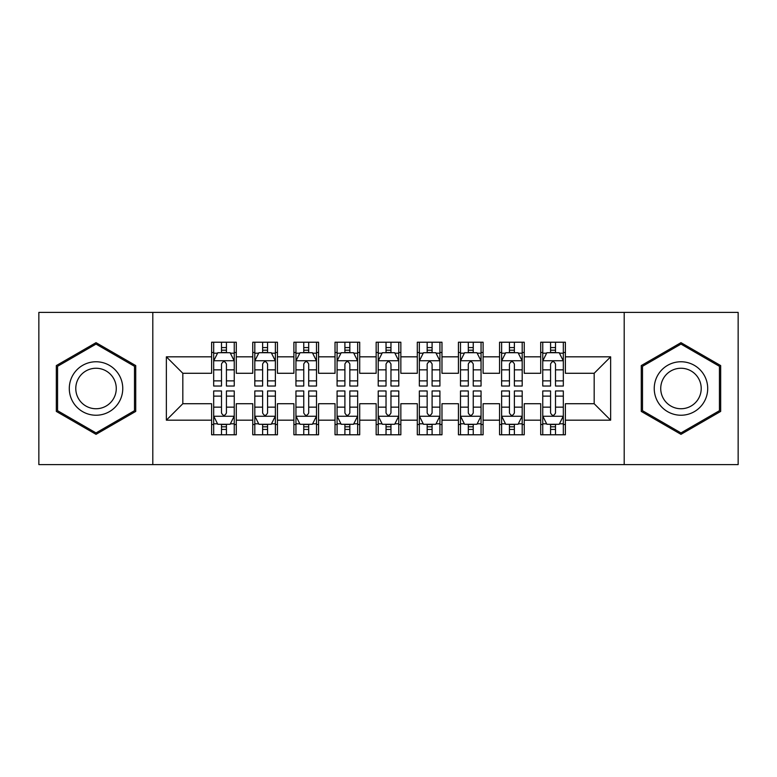 <?xml version="1.0" encoding="UTF-8"?>
<svg xmlns="http://www.w3.org/2000/svg" width="777" height="777" viewBox="0 0 777 777"><rect width="100%" height="100%" fill="white"/><g stroke="black" fill="none" stroke-linecap="round" stroke-linejoin="round"><path stroke-width="1.17" d="M624.203 464.597L738.15 464.597L738.15 312.403L624.203 312.403L624.203 464.597L152.797 464.597L152.797 312.403L38.85 312.403L38.85 464.597L152.797 464.597M624.203 312.403L152.797 312.403M166.365 420.172L166.365 356.828L211.616 356.828L211.616 373.281L182.828 373.281L182.828 403.719L166.365 420.172L211.616 420.172L211.616 434.78L236.295 434.78L236.295 420.172L252.758 420.172L252.758 434.78L277.438 434.78L277.438 420.172L293.891 420.172L293.891 434.78L318.57 434.78L318.57 420.172L335.023 420.172L335.023 434.78L359.702 434.78L359.702 420.172L376.155 420.172L376.155 434.78L400.845 434.78L400.845 420.172L417.298 420.172L417.298 434.78L441.977 434.78L441.977 420.172L458.43 420.172L458.43 434.78L483.109 434.78L483.109 420.172L499.562 420.172L499.562 434.78L524.242 434.78L524.242 420.172L540.705 420.172L540.705 434.78L565.384 434.78L565.384 403.719L594.172 403.719L594.172 373.281L565.384 373.281L565.384 356.828L610.635 356.828L610.635 420.172L565.384 420.172M565.384 356.828L565.384 342.22L540.705 342.22L540.705 356.828L524.242 356.828L524.242 342.22L499.562 342.22L499.562 356.828L483.109 356.828L483.109 342.22L458.43 342.22L458.43 356.828L441.977 356.828L441.977 342.22L417.298 342.22L417.298 356.828L400.845 356.828L400.845 342.22L376.155 342.22L376.155 356.828L359.702 356.828L359.702 342.22L335.023 342.22L335.023 356.828L318.57 356.828L318.57 342.22L293.891 342.22L293.891 356.828L277.438 356.828L277.438 342.22L252.758 342.22L252.758 356.828L236.295 356.828L236.295 342.22L211.616 342.22L211.616 356.828M524.242 420.172L524.242 403.719L540.705 403.719L540.705 420.172M610.635 356.828L594.172 373.281M483.109 420.172L483.109 403.719L499.562 403.719L499.562 420.172M540.705 356.828L540.705 373.281L524.242 373.281L524.242 356.828M441.977 420.172L441.977 403.719L458.43 403.719L458.43 420.172M499.562 356.828L499.562 373.281L483.109 373.281L483.109 356.828M400.845 420.172L400.845 403.719L417.298 403.719L417.298 420.172M458.43 356.828L458.43 373.281L441.977 373.281L441.977 356.828M359.702 420.172L359.702 403.719L376.155 403.719L376.155 420.172M417.298 356.828L417.298 373.281L400.845 373.281L400.845 356.828M318.57 420.172L318.57 403.719L335.023 403.719L335.023 420.172M376.155 356.828L376.155 373.281L359.702 373.281L359.702 356.828M277.438 420.172L277.438 403.719L293.891 403.719L293.891 420.172M335.023 356.828L335.023 373.281L318.57 373.281L318.57 356.828M236.295 420.172L236.295 403.719L252.758 403.719L252.758 420.172M293.891 356.828L293.891 373.281L277.438 373.281L277.438 356.828M182.828 403.719L211.616 403.719L211.616 420.172M252.758 356.828L252.758 373.281L236.295 373.281L236.295 356.828M540.705 352.505L542.754 352.505M563.325 352.505L565.384 352.505M499.562 352.505L501.621 352.505M522.193 352.505L524.242 352.505M458.43 352.505L460.489 352.505M481.05 352.505L483.109 352.505M417.298 352.505L419.347 352.505M439.918 352.505L441.977 352.505M376.155 352.505L378.214 352.505M398.786 352.505L400.845 352.505M335.023 352.505L337.082 352.505M357.653 352.505L359.702 352.505M293.891 352.505L295.95 352.505M316.511 352.505L318.57 352.505M252.758 352.505L254.807 352.505M275.379 352.505L277.438 352.505M211.616 352.505L213.675 352.505M234.246 352.505L236.295 352.505M211.616 424.495L213.675 424.495M234.246 424.495L236.295 424.495M252.758 424.495L254.807 424.495M275.379 424.495L277.438 424.495M293.891 424.495L295.95 424.495M316.511 424.495L318.57 424.495M335.023 424.495L337.082 424.495M357.653 424.495L359.702 424.495M376.155 424.495L378.214 424.495M398.786 424.495L400.845 424.495M417.298 424.495L419.347 424.495M439.918 424.495L441.977 424.495M458.43 424.495L460.489 424.495M481.05 424.495L483.109 424.495M499.562 424.495L501.621 424.495M522.193 424.495L524.242 424.495M540.705 424.495L542.754 424.495M563.325 424.495L565.384 424.495M166.365 356.828L182.828 373.281M594.172 403.719L610.635 420.172M135.722 365.578L96.027 342.667L56.332 365.578L56.332 411.421L96.027 434.333L135.722 411.421L135.722 365.578M641.278 365.578L641.278 411.421L680.973 434.333L720.667 411.421L720.667 365.578L680.973 342.667L641.278 365.578M226.428 347.572L221.494 347.572M234.246 380.876L226.428 380.876L226.428 386.033L234.246 386.033L234.246 360.936L230.128 352.709L217.793 352.709L213.675 360.936L213.675 386.033L221.494 386.033L221.494 380.876L213.675 380.876M213.675 360.936L213.675 342.22M234.246 360.936L234.246 342.22M221.494 352.709L221.494 342.22M226.428 342.22L226.428 352.709M226.428 380.876L226.428 364.024C224.786 360.858 223.135 360.858 221.494 364.024L221.494 380.876M226.428 352.505L221.494 352.505M221.494 429.428L226.428 429.428M213.675 396.124L221.494 396.124L221.494 390.967L213.675 390.967L213.675 416.064L217.793 424.291L230.128 424.291L234.246 416.064L234.246 390.967L226.428 390.967L226.428 396.124L234.246 396.124M234.246 416.064L234.246 434.78M213.675 416.064L213.675 434.78M226.428 424.291L226.428 434.78M221.494 434.78L221.494 424.291M221.494 396.124L221.494 412.975C223.135 416.142 224.776 416.142 226.428 412.975L226.428 396.124M221.494 424.495L226.428 424.495M267.56 347.572L262.626 347.572M275.379 380.876L267.56 380.876L267.56 386.033L275.379 386.033L275.379 360.936L271.26 352.709L258.926 352.709L254.807 360.936L254.807 386.033L262.626 386.033L262.626 380.876L254.807 380.876M254.807 360.936L254.807 342.22M275.379 360.936L275.379 342.22M262.626 352.709L262.626 342.22M267.56 342.22L267.56 352.709M267.56 380.876L267.56 364.024C265.919 360.858 264.277 360.858 262.626 364.024L262.626 380.876M267.56 352.505L262.626 352.505M308.702 347.572L303.758 347.572M316.511 380.876L308.702 380.876L308.702 386.033L316.511 386.033L316.511 360.936L312.403 352.709L300.058 352.709L295.95 360.936L295.95 386.033L303.758 386.033L303.758 380.876L295.95 380.876M295.95 360.936L295.95 342.22M316.511 360.936L316.511 342.22M303.758 352.709L303.758 342.22M308.702 342.22L308.702 352.709M308.702 380.876L308.702 364.024C307.051 360.858 305.41 360.858 303.758 364.024L303.758 380.876M308.702 352.505L303.758 352.505M262.626 429.428L267.56 429.428M254.807 396.124L262.626 396.124L262.626 390.967L254.807 390.967L254.807 416.064L258.926 424.291L271.26 424.291L275.379 416.064L275.379 390.967L267.56 390.967L267.56 396.124L275.379 396.124M275.379 416.064L275.379 434.78M254.807 416.064L254.807 434.78M267.56 424.291L267.56 434.78M262.626 434.78L262.626 424.291M262.626 396.124L262.626 412.975C264.267 416.142 265.919 416.142 267.56 412.975L267.56 396.124M262.626 424.495L267.56 424.495M303.758 429.428L308.702 429.428M295.95 396.124L303.758 396.124L303.758 390.967L295.95 390.967L295.95 416.064L300.058 424.291L312.403 424.291L316.511 416.064L316.511 390.967L308.702 390.967L308.702 396.124L316.511 396.124M316.511 416.064L316.511 434.78M295.95 416.064L295.95 434.78M308.702 424.291L308.702 434.78M303.758 434.78L303.758 424.291M303.758 396.124L303.758 412.975C305.4 416.142 307.051 416.142 308.702 412.975L308.702 396.124M303.758 424.495L308.702 424.495M119.182 375.136A26.739 26.739 0 0 0 82.663 365.345A26.739 26.739 0 0 0 72.873 401.864A26.739 26.739 0 0 0 109.402 411.655A26.739 26.739 0 0 0 119.182 375.136M113.559 378.38A20.241 20.241 0 0 0 85.907 370.969A20.241 20.241 0 0 0 78.496 398.62A20.241 20.241 0 0 0 106.148 406.031A20.241 20.241 0 0 0 113.559 378.38M96.027 432.915L57.566 410.703L57.566 366.297L96.027 344.085L134.489 366.297L134.489 410.703L96.027 432.915M704.127 375.136A26.739 26.739 0 0 0 667.598 365.345A26.739 26.739 0 0 0 657.818 401.864A26.739 26.739 0 0 0 694.337 411.655A26.739 26.739 0 0 0 704.127 375.136M698.504 378.38A20.241 20.241 0 0 0 670.852 370.969A20.241 20.241 0 0 0 663.441 398.62A20.241 20.241 0 0 0 691.093 406.031A20.241 20.241 0 0 0 698.504 378.38M680.973 432.915L642.511 410.703L642.511 366.297L680.973 344.085L719.434 366.297L719.434 410.703L680.973 432.915M349.835 347.572L344.901 347.572M357.653 380.876L349.835 380.876L349.835 386.033L357.653 386.033L357.653 360.936L353.535 352.709L341.19 352.709L337.082 360.936L337.082 386.033L344.901 386.033L344.901 380.876L337.082 380.876M337.082 360.936L337.082 342.22M357.653 360.936L357.653 342.22M344.901 352.709L344.901 342.22M349.835 342.22L349.835 352.709M349.835 380.876L349.835 364.024C348.193 360.858 346.542 360.858 344.901 364.024L344.901 380.876M349.835 352.505L344.901 352.505M390.967 347.572L386.033 347.572M398.786 380.876L390.967 380.876L390.967 386.033L398.786 386.033L398.786 360.936L394.667 352.709L382.333 352.709L378.214 360.936L378.214 386.033L386.033 386.033L386.033 380.876L378.214 380.876M378.214 360.936L378.214 342.22M398.786 360.936L398.786 342.22M386.033 352.709L386.033 342.22M390.967 342.22L390.967 352.709M390.967 380.876L390.967 364.024C389.326 360.858 387.684 360.858 386.033 364.024L386.033 380.876M390.967 352.505L386.033 352.505M344.901 429.428L349.835 429.428M337.082 396.124L344.901 396.124L344.901 390.967L337.082 390.967L337.082 416.064L341.19 424.291L353.535 424.291L357.653 416.064L357.653 390.967L349.835 390.967L349.835 396.124L357.653 396.124M357.653 416.064L357.653 434.78M337.082 416.064L337.082 434.78M349.835 424.291L349.835 434.78M344.901 434.78L344.901 424.291M344.901 396.124L344.901 412.975C346.542 416.142 348.183 416.142 349.835 412.975L349.835 396.124M344.901 424.495L349.835 424.495M386.033 429.428L390.967 429.428M378.214 396.124L386.033 396.124L386.033 390.967L378.214 390.967L378.214 416.064L382.333 424.291L394.667 424.291L398.786 416.064L398.786 390.967L390.967 390.967L390.967 396.124L398.786 396.124M398.786 416.064L398.786 434.78M378.214 416.064L378.214 434.78M390.967 424.291L390.967 434.78M386.033 434.78L386.033 424.291M386.033 396.124L386.033 412.975C387.674 416.142 389.316 416.142 390.967 412.975L390.967 396.124M386.033 424.495L390.967 424.495M432.099 347.572L427.165 347.572M439.918 380.876L432.099 380.876L432.099 386.033L439.918 386.033L439.918 360.936L435.81 352.709L423.465 352.709L419.347 360.936L419.347 386.033L427.165 386.033L427.165 380.876L419.347 380.876M419.347 360.936L419.347 342.22M439.918 360.936L439.918 342.22M427.165 352.709L427.165 342.22M432.099 342.22L432.099 352.709M432.099 380.876L432.099 364.024C430.458 360.858 428.817 360.858 427.165 364.024L427.165 380.876M432.099 352.505L427.165 352.505M427.165 429.428L432.099 429.428M419.347 396.124L427.165 396.124L427.165 390.967L419.347 390.967L419.347 416.064L423.465 424.291L435.81 424.291L439.918 416.064L439.918 390.967L432.099 390.967L432.099 396.124L439.918 396.124M439.918 416.064L439.918 434.78M419.347 416.064L419.347 434.78M432.099 424.291L432.099 434.78M427.165 434.78L427.165 424.291M427.165 396.124L427.165 412.975C428.807 416.142 430.458 416.142 432.099 412.975L432.099 396.124M427.165 424.495L432.099 424.495M473.242 347.572L468.298 347.572M481.05 380.876L473.242 380.876L473.242 386.033L481.05 386.033L481.05 360.936L476.942 352.709L464.597 352.709L460.489 360.936L460.489 386.033L468.298 386.033L468.298 380.876L460.489 380.876M460.489 360.936L460.489 342.22M481.05 360.936L481.05 342.22M468.298 352.709L468.298 342.22M473.242 342.22L473.242 352.709M473.242 380.876L473.242 364.024C471.6 360.858 469.949 360.858 468.298 364.024L468.298 380.876M473.242 352.505L468.298 352.505M468.298 429.428L473.242 429.428M460.489 396.124L468.298 396.124L468.298 390.967L460.489 390.967L460.489 416.064L464.597 424.291L476.942 424.291L481.05 416.064L481.05 390.967L473.242 390.967L473.242 396.124L481.05 396.124M481.05 416.064L481.05 434.78M460.489 416.064L460.489 434.78M473.242 424.291L473.242 434.78M468.298 434.78L468.298 424.291M468.298 396.124L468.298 412.975C469.949 416.142 471.59 416.142 473.242 412.975L473.242 396.124M468.298 424.495L473.242 424.495M514.374 347.572L509.44 347.572M522.193 380.876L514.374 380.876L514.374 386.033L522.193 386.033L522.193 360.936L518.074 352.709L505.74 352.709L501.621 360.936L501.621 386.033L509.44 386.033L509.44 380.876L501.621 380.876M501.621 360.936L501.621 342.22M522.193 360.936L522.193 342.22M509.44 352.709L509.44 342.22M514.374 342.22L514.374 352.709M514.374 380.876L514.374 364.024C512.733 360.858 511.081 360.858 509.44 364.024L509.44 380.876M514.374 352.505L509.44 352.505M509.44 429.428L514.374 429.428M501.621 396.124L509.44 396.124L509.44 390.967L501.621 390.967L501.621 416.064L505.74 424.291L518.074 424.291L522.193 416.064L522.193 390.967L514.374 390.967L514.374 396.124L522.193 396.124M522.193 416.064L522.193 434.78M501.621 416.064L501.621 434.78M514.374 424.291L514.374 434.78M509.44 434.78L509.44 424.291M509.44 396.124L509.44 412.975C511.081 416.142 512.723 416.142 514.374 412.975L514.374 396.124M509.44 424.495L514.374 424.495M555.506 347.572L550.572 347.572M563.325 380.876L555.506 380.876L555.506 386.033L563.325 386.033L563.325 360.936L559.207 352.709L546.872 352.709L542.754 360.936L542.754 386.033L550.572 386.033L550.572 380.876L542.754 380.876M542.754 360.936L542.754 342.22M563.325 360.936L563.325 342.22M550.572 352.709L550.572 342.22M555.506 342.22L555.506 352.709M555.506 380.876L555.506 364.024C553.865 360.858 552.224 360.858 550.572 364.024L550.572 380.876M555.506 352.505L550.572 352.505M550.572 429.428L555.506 429.428M542.754 396.124L550.572 396.124L550.572 390.967L542.754 390.967L542.754 416.064L546.872 424.291L559.207 424.291L563.325 416.064L563.325 390.967L555.506 390.967L555.506 396.124L563.325 396.124M563.325 416.064L563.325 434.78M542.754 416.064L542.754 434.78M555.506 424.291L555.506 434.78M550.572 434.78L550.572 424.291M550.572 396.124L550.572 412.975C552.214 416.142 553.865 416.142 555.506 412.975L555.506 396.124M550.572 424.495L555.506 424.495M234.139 360.732L213.782 360.732M213.675 353.205L217.541 353.205M230.38 353.205L234.246 353.205M221.494 369.852L213.675 369.852M234.246 369.852L226.428 369.852M226.428 350.184L221.494 350.184M213.782 416.268L234.139 416.268M234.246 423.795L230.38 423.795M217.541 423.795L213.675 423.795M226.428 407.148L234.246 407.148M213.675 407.148L221.494 407.148M221.494 426.816L226.428 426.816M275.272 360.732L254.914 360.732M254.807 353.205L258.673 353.205M271.513 353.205L275.379 353.205M262.626 369.852L254.807 369.852M275.379 369.852L267.56 369.852M267.56 350.184L262.626 350.184M316.414 360.732L296.047 360.732M295.95 353.205L299.815 353.205M312.645 353.205L316.511 353.205M303.758 369.852L295.95 369.852M316.511 369.852L308.702 369.852M308.702 350.184L303.758 350.184M254.914 416.268L275.272 416.268M275.379 423.795L271.513 423.795M258.673 423.795L254.807 423.795M267.56 407.148L275.379 407.148M254.807 407.148L262.626 407.148M262.626 426.816L267.56 426.816M296.047 416.268L316.414 416.268M316.511 423.795L312.645 423.795M299.815 423.795L295.95 423.795M308.702 407.148L316.511 407.148M295.95 407.148L303.758 407.148M303.758 426.816L308.702 426.816M357.546 360.732L337.179 360.732M337.082 353.205L340.948 353.205M353.778 353.205L357.653 353.205M344.901 369.852L337.082 369.852M357.653 369.852L349.835 369.852M349.835 350.184L344.901 350.184M398.679 360.732L378.321 360.732M378.214 353.205L382.08 353.205M394.92 353.205L398.786 353.205M386.033 369.852L378.214 369.852M398.786 369.852L390.967 369.852M390.967 350.184L386.033 350.184M337.179 416.268L357.546 416.268M357.653 423.795L353.778 423.795M340.948 423.795L337.082 423.795M349.835 407.148L357.653 407.148M337.082 407.148L344.901 407.148M344.901 426.816L349.835 426.816M378.321 416.268L398.679 416.268M398.786 423.795L394.92 423.795M382.08 423.795L378.214 423.795M390.967 407.148L398.786 407.148M378.214 407.148L386.033 407.148M386.033 426.816L390.967 426.816M439.821 360.732L419.454 360.732M419.347 353.205L423.222 353.205M436.052 353.205L439.918 353.205M427.165 369.852L419.347 369.852M439.918 369.852L432.099 369.852M432.099 350.184L427.165 350.184M419.454 416.268L439.821 416.268M439.918 423.795L436.052 423.795M423.222 423.795L419.347 423.795M432.099 407.148L439.918 407.148M419.347 407.148L427.165 407.148M427.165 426.816L432.099 426.816M480.953 360.732L460.586 360.732M460.489 353.205L464.355 353.205M477.185 353.205L481.05 353.205M468.298 369.852L460.489 369.852M481.05 369.852L473.242 369.852M473.242 350.184L468.298 350.184M460.586 416.268L480.953 416.268M481.05 423.795L477.185 423.795M464.355 423.795L460.489 423.795M473.242 407.148L481.05 407.148M460.489 407.148L468.298 407.148M468.298 426.816L473.242 426.816M522.086 360.732L501.728 360.732M501.621 353.205L505.487 353.205M518.327 353.205L522.193 353.205M509.44 369.852L501.621 369.852M522.193 369.852L514.374 369.852M514.374 350.184L509.44 350.184M501.728 416.268L522.086 416.268M522.193 423.795L518.327 423.795M505.487 423.795L501.621 423.795M514.374 407.148L522.193 407.148M501.621 407.148L509.44 407.148M509.44 426.816L514.374 426.816M563.218 360.732L542.861 360.732M542.754 353.205L546.619 353.205M559.459 353.205L563.325 353.205M550.572 369.852L542.754 369.852M563.325 369.852L555.506 369.852M555.506 350.184L550.572 350.184M542.861 416.268L563.218 416.268M563.325 423.795L559.459 423.795M546.619 423.795L542.754 423.795M555.506 407.148L563.325 407.148M542.754 407.148L550.572 407.148M550.572 426.816L555.506 426.816"/></g></svg>
